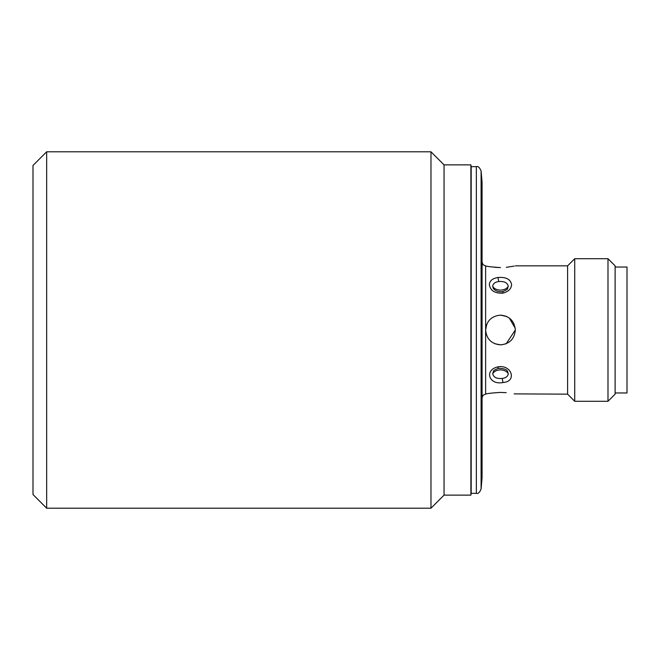 <?xml version="1.0" encoding="UTF-8"?>
<svg xmlns="http://www.w3.org/2000/svg" width="660" height="660" viewBox="0 0 660 660"><rect width="100%" height="100%" fill="white"/><g stroke="black" fill="none" stroke-linecap="round" stroke-linejoin="round"><path stroke-width="0.99" d="M471.182 493.35L471.182 166.65L476.355 166.65L476.355 493.35L471.182 493.35L470.893 495.132L470.893 164.868L444.048 164.868L430.98 151.8L46.662 151.8L46.662 508.2L33 494.538L33 165.462L46.662 151.8M507.614 288.486C507.837 289.179 506.113 290.235 502.441 291.662L502.441 291.662C498.506 292.075 495.47 291.019 493.342 288.486L492.69 286.275C492.97 283.685 494.951 282.117 498.63 281.564C504.199 281.077 507.416 282.645 508.266 286.275L507.449 288.75M497.838 366.886C511.805 364.188 517.159 381.727 503.118 382.486C489.192 385.481 483.763 370.128 497.838 366.886A3.564 0.47 -101 0 0 498.514 368.338L498.514 368.338C503.712 368.387 506.748 369.443 507.614 371.514L508.266 373.725C507.977 376.315 505.997 377.883 502.326 378.436C496.757 378.923 493.54 377.355 492.69 373.725L493.507 371.258M470.893 495.132L444.048 495.132L430.98 508.2L430.98 151.8M444.048 495.132L444.048 164.868M481.09 489.01L482.064 477.906L482.064 182.094L481.09 170.989L481.09 489.01C479.638 492.525 478.063 493.969 476.355 493.35M503.118 293.114C494.975 293.568 490.388 290.746 489.349 284.641C489.67 280.789 492.5 278.413 497.838 277.513C505.989 276.862 510.576 279.238 511.607 284.641C511.294 288.758 508.464 291.58 503.118 293.114A3.564 0.47 79 0 0 502.441 291.662M486.75 324.34L485.628 330C486.502 320.983 491.452 316.033 500.478 315.15C509.512 316.033 514.462 320.983 515.328 330C514.453 339.025 509.504 343.975 500.478 344.85C491.461 343.984 486.511 339.034 485.628 330L485.653 330.908M607.992 401.28L607.992 258.72L615.12 265.848L615.12 394.152L607.992 401.28L574.728 401.28L567.6 394.152L567.6 265.848L515.328 265.848M494.835 267.333L500.478 267.589C519.635 265.691 519.635 265.691 500.478 267.589C491.461 267.003 486.511 266.425 485.628 265.848L485.628 394.152C486.502 393.575 491.452 392.997 500.478 392.411C519.635 394.309 519.635 394.309 500.478 392.411L506.179 392.667M506.311 267.316L514.165 266.104M574.728 401.28L574.728 258.72L567.6 265.848M494.794 343.72L500.478 344.85M506.22 343.695L515.328 330M500.717 315.15L506.781 316.552M509.256 318.021L515.229 328.267M505.956 343.802L501.46 344.817M615.12 392.964L627 392.964L627 267.036L615.12 267.036M506.162 316.28L500.478 315.15M567.6 394.152L514.157 393.888M492.69 286.275A8.316 5.882 180 0 0 500.478 290.095A8.316 5.882 180 0 0 508.266 286.275M492.69 373.725A8.316 5.882 180 0 1 500.478 369.905A8.316 5.882 180 0 1 508.266 373.725M503.118 382.486A3.564 0.676 -97.8 0 1 502.326 378.436M497.838 277.513A3.564 0.676 82.2 0 1 498.63 281.564M485.628 265.848L483.112 264.8L482.064 262.284M607.992 258.72L574.728 258.72M498.514 368.338C495.107 369.55 493.383 370.606 493.342 371.514L493.342 371.514M485.628 394.152L483.112 395.2L482.064 397.716M476.355 166.65C478.063 166.031 479.638 167.475 481.09 170.989M470.893 164.868L471.182 166.65M430.98 508.2L46.662 508.2"/></g></svg>
